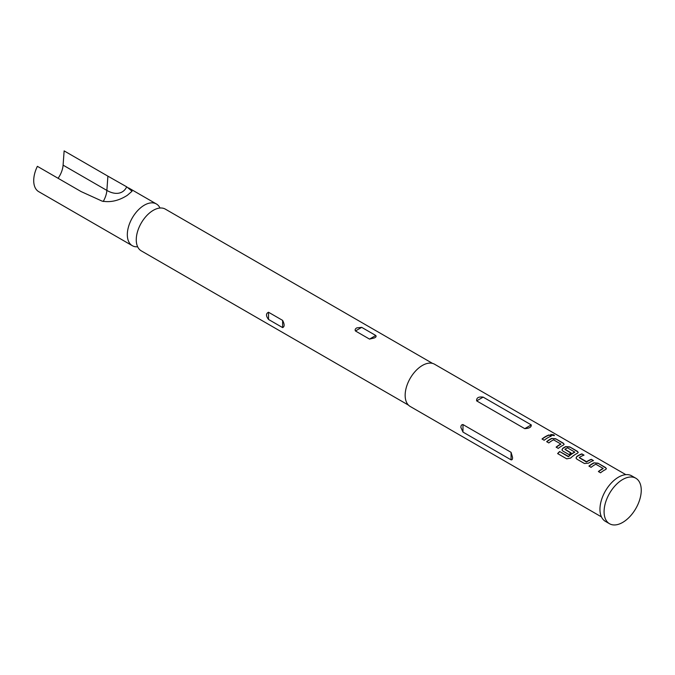 <?xml version="1.0" encoding="UTF-8"?>
<svg xmlns="http://www.w3.org/2000/svg" width="675" height="675" viewBox="0 0 675 675"><rect width="100%" height="100%" fill="white"/><g stroke="black" fill="none" stroke-linecap="round" stroke-linejoin="round"><path stroke-width="1.01" d="M554.285 435.62L550.707 434.649M551.273 435.232L554.386 435.493L553.795 434.835L550.707 434.498L551.273 435.232M408.468 405.127L141.252 250.847A24.089 13.905 -60 0 1 137.557 231.55A24.089 13.905 -60 0 1 153.293 210.322A24.089 13.905 -60 0 1 165.341 209.123L432.557 363.403M635.808 478.221L631.682 475.833A26.283 15.171 120 0 0 611.423 482.878A26.283 15.171 120 0 0 599.957 509.321A26.283 15.171 120 0 0 605.399 521.353L609.525 523.733A26.283 15.171 120 0 0 629.775 516.696A26.283 15.171 120 0 0 641.25 490.252A26.283 15.171 120 0 0 635.808 478.221A26.283 15.171 120 0 0 615.558 485.257A26.283 15.171 120 0 0 604.083 511.709A26.283 15.171 120 0 0 609.525 523.733M160.009 208.035A24.089 13.905 120 0 0 156.398 203.968A24.089 13.905 120 0 0 144.357 205.158A24.089 13.905 120 0 0 128.621 226.387A24.089 13.905 120 0 0 132.308 245.692A24.089 13.905 120 0 0 137.641 246.78M103.207 201.488A17.516 10.117 -60 0 0 106.869 190.418L63.096 165.147L64.133 150.888L107.899 176.158L106.869 190.418A30.611 17.677 -120 0 0 126.723 186.84L132.064 191.227L127.313 195.32C118.825 200.745 110.405 202.669 102.043 201.091L81.152 191.599L37.378 166.328A24.089 13.905 120 0 0 38.711 191.649L132.308 245.692M268.532 319.461C265.832 315.9 265.832 313.495 268.532 312.247L282.614 320.38C284.631 324.346 284.631 326.751 282.614 327.594L268.532 319.461L268.532 312.247M374.363 337.947L369.529 339.103L355.447 330.978C354.763 329.763 355.236 328.725 356.873 327.856L361.699 327.367L375.781 335.492C376.464 336.386 375.992 337.205 374.363 337.947M483.157 397.128C478.541 396.537 476.373 397.786 476.651 400.882L524.745 428.65C529.352 428.372 531.52 427.123 531.25 424.896L483.157 397.128L476.651 400.882M551.222 436.193L549.053 434.945A24.384 14.074 120 0 0 542.025 439.012L544.193 440.26A24.384 14.074 120 0 1 551.222 436.193M553.559 439.822L560.858 444.032A24.384 14.074 120 0 0 556.116 447.145L558.284 448.394A24.384 14.074 120 0 1 563.313 445.146L564.131 444.302L563.288 443.163L555.702 438.775L551.678 438.429A24.384 14.074 120 0 0 546.649 441.678L548.817 442.927A24.384 14.074 120 0 1 553.559 439.822M566.722 458.84L570.628 458.072A24.384 14.074 120 0 1 577.403 453.279L578.222 452.436L577.378 451.297L569.793 446.917L565.768 446.563A24.384 14.074 120 0 0 562.739 448.318L561.938 449.913L562.764 450.984L568.974 454.57A24.384 14.074 120 0 1 571.117 452.976L564.958 449.238A24.384 14.074 120 0 1 567.413 447.82L574.712 452.031A24.384 14.074 120 0 0 568.502 456.427L559.634 451.516A24.384 14.074 120 0 0 557.609 453.583L566.722 458.84M584.44 463.497L588.465 463.168A24.384 14.074 120 0 1 593.494 460.603L591.325 459.346A24.384 14.074 120 0 0 586.583 461.725L579.285 457.507A24.384 14.074 120 0 1 584.027 455.136L581.858 453.878A24.384 14.074 120 0 0 576.83 456.452L576.028 458.047L576.855 459.118L584.44 463.497M595.831 464.223L603.129 468.442A24.384 14.074 120 0 0 598.388 471.547L600.556 472.804A24.384 14.074 120 0 1 605.585 469.547L606.403 468.703L605.568 467.564L597.974 463.185L593.949 462.831A24.384 14.074 120 0 0 588.921 466.087L591.089 467.336A24.384 14.074 120 0 1 595.831 464.223M625.826 474.652L434.582 364.238A24.384 14.074 120 0 0 415.8 370.769A24.384 14.074 120 0 0 405.152 395.305A24.384 14.074 120 0 0 410.206 406.468L601.442 516.881M462.974 424.567C461.523 424.592 460.831 425.571 460.898 427.486L462.974 432.084L511.068 459.852C512.215 460.004 512.696 459.143 512.519 457.287L511.068 452.334L462.974 424.567L462.974 432.084M126.723 186.84L107.899 176.158M63.096 165.147A17.516 10.117 -60 0 1 58.101 178.293M550.918 436.295L549.053 434.945M549.011 435.198A24.089 13.905 120 0 0 542.194 439.113M556.284 447.247A24.089 13.905 120 0 1 560.841 444.277L560.858 444.032M564.106 444.428L563.288 443.163M563.245 443.416L555.702 438.775M555.66 439.037L551.678 438.429M551.661 438.674A24.089 13.905 120 0 0 546.826 441.779M578.197 452.562L577.378 451.297M577.336 451.55L569.793 446.917M569.751 447.171L565.768 446.563M565.751 446.808A24.089 13.905 120 0 0 562.756 448.546L562.739 448.318M562.756 448.546L561.954 450.014M570.949 453.094L564.958 449.415M568.502 456.427L568.561 456.621A24.089 13.905 120 0 1 574.695 452.275L574.712 452.031M568.274 456.663L559.634 451.516M559.702 451.71A24.089 13.905 120 0 0 557.769 453.667M593.19 460.704L591.325 459.346M591.283 459.608A24.089 13.905 120 0 0 586.6 461.953L586.583 461.725M586.313 461.962L579.285 457.692M583.723 455.237L581.858 453.878M581.816 454.14A24.089 13.905 120 0 0 576.847 456.68L576.83 456.452M576.847 456.68L576.045 458.148M598.565 471.648A24.089 13.905 120 0 1 603.112 468.686L603.129 468.442M606.378 468.838L605.568 467.564M605.526 467.826L597.974 463.185M597.932 463.447L593.949 462.831M593.933 463.084A24.089 13.905 120 0 0 589.098 466.189M282.614 327.594L282.614 320.38M375.781 335.492L369.529 339.103M361.699 327.367L355.447 330.978M511.068 452.334L511.068 459.852M531.25 424.896L524.745 428.65M128.537 187.878L156.398 203.968"/></g></svg>
